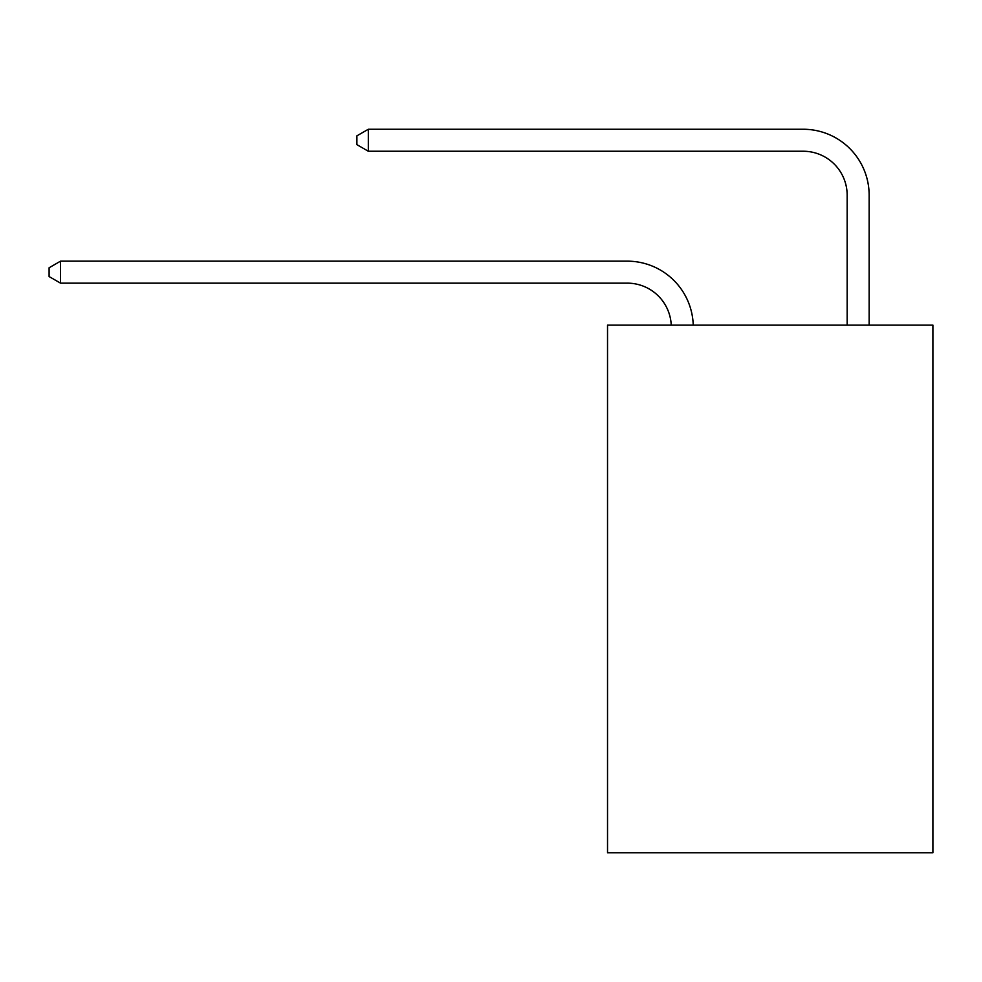 <?xml version="1.0" encoding="UTF-8"?>
<svg xmlns="http://www.w3.org/2000/svg" width="982" height="982" viewBox="0 0 982 982"><rect width="100%" height="100%" fill="white"/><g stroke="black" fill="none" stroke-linecap="round" stroke-linejoin="round"><path stroke-width="1.47" d="M932.9 325.103L932.9 852.744L607.527 852.744L607.527 325.103L932.9 325.103M627.302 283.147A43.969 43.969 178.8 0 1 671.234 325.103A43.969 43.969 0 0 0 627.302 283.147L60.528 283.147L49.1 276.556L49.1 267.767L60.528 261.163L627.302 261.163A65.954 65.954 -1.2 0 1 693.231 325.103M847.159 325.103L847.159 195.209A43.969 43.969 0 0 0 803.19 151.24L368.324 151.24L356.896 144.649L356.896 135.847L368.324 129.256L803.19 129.256A65.954 65.954 0 0 1 869.144 195.209L869.144 325.103M847.159 195.209A43.969 43.969 0 0 0 803.19 151.24A43.969 43.969 0 0 1 847.159 195.209A43.969 43.969 0 0 0 803.19 151.24A43.969 43.969 0 0 1 847.159 195.209A43.969 43.969 0 0 0 803.19 151.24A43.969 43.969 0 0 1 847.159 195.209A43.969 43.969 0 0 0 803.19 151.24A43.969 43.969 0 0 1 847.159 195.209A43.969 43.969 0 0 0 803.19 151.24A43.969 43.969 0 0 1 847.159 195.209A43.969 43.969 0 0 0 803.19 151.24A43.969 43.969 0 0 1 847.159 195.209A43.969 43.969 0 0 0 803.19 151.24M368.324 151.24L368.324 129.256L803.19 129.256M60.528 283.147L60.528 261.163L627.302 261.163"/></g></svg>
